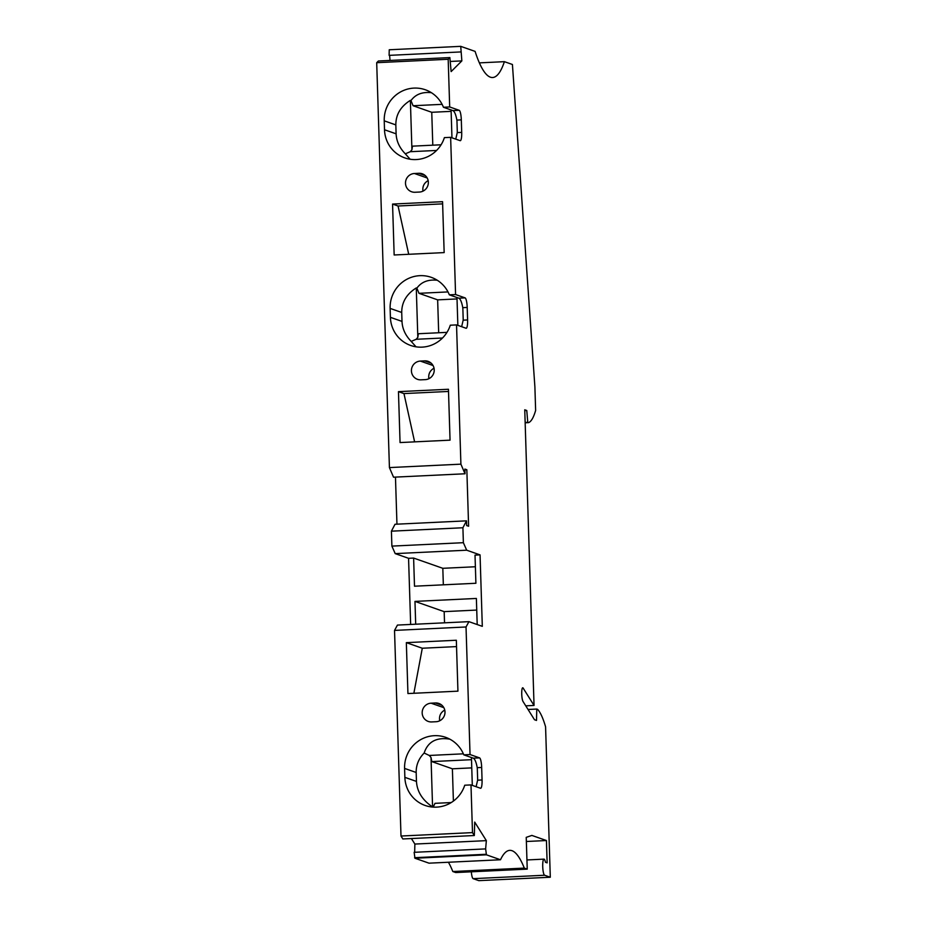 <?xml version="1.0" encoding="UTF-8"?>
<svg xmlns="http://www.w3.org/2000/svg" width="927" height="927" viewBox="0 0 927 927"><rect width="100%" height="100%" fill="white"/><g stroke="black" fill="none" stroke-linecap="round" stroke-linejoin="round"><path stroke-width="1.39" d="M526.942 859.955L543.987 859.132A8.065 1.622 87.3 0 1 545.435 862.272L547.139 862.863L546.432 840.534L531.878 835.424L526.235 837.359L527.231 869.132L524.3 868.101A134.473 27.057 87.3 0 0 509.769 850.36A134.473 27.057 87.3 0 0 500.499 859.758L486.432 854.821L485.632 848.9L486.351 840.638L474.705 822.087L474.323 835.528L402.839 838.958L400.997 836.027L394.531 630.406L466.026 626.976L468.935 621.658L482.307 626.339L480.059 554.891L466.687 550.198L463.373 542.689L462.909 527.753L466.501 520.847L466.652 525.563L468.61 526.246L466.837 469.746L464.879 469.062L465.018 473.778L460.904 464.16L389.421 467.579L376.698 62.688L378.39 60.997L449.873 57.578L451.125 71.599L461.855 60.892L460.731 46.35L475.099 51.391A134.473 27.057 87.3 0 0 492.619 77.52A134.473 27.057 87.3 0 0 504.392 61.669L512.422 64.484L534.891 386.849L535.632 410.441A85.168 17.138 -92.7 0 1 528.599 422.631L527.764 422.341L526.768 410.499L524.752 409.792L534.045 705.447L523.164 688.135A6.28 1.263 87.3 0 0 522.724 687.788A6.28 1.263 87.3 0 0 521.739 692.191A7.173 1.448 87.3 0 0 523.037 701.507L534.485 719.734L536.501 720.441L536.779 709.062L537.602 709.352A85.168 17.138 87.3 0 1 545.574 726.803L550.302 877.232L544.624 875.239L473.141 878.657L478.819 880.65L550.302 877.232M449.873 57.578L448.181 59.27L449.688 106.964L459.201 110.301L452.955 110.603C454.566 111.507 455.875 114.67 456.884 120.093A31.379 30.637 109.3 0 1 456.988 121.877L457.266 130.8A31.379 30.637 -70.7 0 1 457.278 132.596L455.76 139.131M460.904 464.16L456.536 324.902L466.049 328.251A8.969 1.808 87.3 0 0 466.2 328.274A8.969 1.808 87.3 0 0 467.602 319.954L467.208 307.451A8.969 1.808 87.3 0 0 465.099 297.88L455.574 294.543L450.638 137.335L460.163 140.672A8.969 1.808 87.3 0 0 460.302 140.695A8.969 1.808 87.3 0 0 461.704 132.387L461.31 119.873A8.969 1.808 87.3 0 0 459.201 110.301M466.026 626.976L470.035 754.543L479.56 757.88A8.969 1.808 -92.7 0 1 481.669 767.463L477.231 767.672C476.223 762.249 474.914 759.086 473.303 758.182L463.79 754.845L470.035 754.543M474.323 835.528L472.492 832.608L470.986 784.914L480.51 788.251A8.969 1.808 -92.7 0 0 480.661 788.274A8.969 1.808 -92.7 0 0 482.063 779.966L481.669 767.463M543.987 859.132A8.065 1.622 87.3 0 0 542.735 866.942A8.065 1.622 87.3 0 0 544.624 875.239M471.333 871.809A8.065 1.622 87.3 0 0 473.141 878.657M527.231 869.132L455.748 872.55L452.816 871.531A134.473 27.057 87.3 0 0 448.401 862.249M500.499 859.758L429.016 863.176L414.948 858.24L414.149 852.319L485.632 848.9M411.403 838.541L414.867 844.057L414.67 852.295M394.531 630.406L397.451 625.076L468.935 621.658M410.649 624.439L408.564 558.309L395.203 553.616L391.889 546.107L391.414 531.171L462.909 527.753M466.501 520.847L395.018 524.265L391.414 531.171M395.47 477.104L396.953 524.172M389.421 467.579L393.535 477.196L465.018 473.778M389.607 55.342L390.035 60.44M460.731 46.35L389.236 49.768L389.108 55.365L460.592 51.947M536.779 709.062L528.042 709.479M525.771 705.841L534.045 705.447M527.764 422.341L525.145 422.457M528.599 422.631L525.157 422.793M526.362 841.496L546.432 840.534M431.669 721.936L436.061 721.727A9.409 9.189 -70.7 0 0 438.877 703.466A9.409 9.189 -70.7 0 0 435.47 702.967L431.09 703.187A9.409 9.189 109.3 0 0 428.262 721.438A9.409 9.189 109.3 0 0 431.669 721.936M407.938 693.558L457.938 691.16L456.339 640.244L406.339 642.643L407.938 693.558M400.997 836.027L472.492 832.608M470.986 784.914L464.74 785.215A31.379 30.637 -70.7 0 1 425.18 805.482A31.379 30.637 -70.7 0 1 404.867 777.347L404.589 768.413A31.379 30.637 109.3 0 1 445.667 737.336A31.379 30.637 109.3 0 1 463.79 754.845M413.871 693.269L422.295 648.24L406.339 642.643M456.536 646.594L422.295 648.24M444.74 710.07C440.615 712.434 438.935 715.992 439.699 720.777M464.902 469.838L466.837 469.746M526.768 410.499L524.775 410.591M479.375 62.874L504.392 61.669M450.719 61.425L461.855 60.892M376.698 62.688L448.181 59.27M425.308 379.63L420.928 379.838A9.409 9.189 -70.7 0 1 411.53 369.131A9.409 9.189 -70.7 0 1 420.337 361.078L424.717 360.87A9.409 9.189 109.3 0 1 434.114 371.576A9.409 9.189 109.3 0 1 425.308 379.63M398.459 391.646L448.448 389.259L450.047 440.163L400.058 442.561L398.459 391.646L403.963 393.581L414.612 441.866M455.574 294.543L449.328 294.832A31.379 30.637 109.3 0 0 431.217 277.324A31.379 30.637 109.3 0 0 390.128 308.401L390.406 317.335A31.379 30.637 -70.7 0 0 410.719 345.481A31.379 30.637 -70.7 0 0 450.29 325.203L456.536 324.902M449.688 106.964L443.442 107.265A31.379 30.637 109.3 0 0 425.319 89.757A31.379 30.637 109.3 0 0 384.23 120.834L384.508 129.757A31.379 30.637 -70.7 0 0 404.821 157.903A31.379 30.637 -70.7 0 0 444.392 137.625L450.638 137.335M418.83 173.291L414.439 173.5A9.409 9.189 -70.7 0 0 411.611 191.762A9.409 9.189 -70.7 0 0 415.029 192.26L419.41 192.051A9.409 9.189 109.3 0 0 422.237 173.789A9.409 9.189 109.3 0 0 418.83 173.291L425.215 175.539M392.561 204.067L394.16 254.983L444.16 252.596L442.561 201.68L392.561 204.067L398.065 206.003L408.714 254.288M434.033 368.17C429.943 370.557 428.216 374.079 428.865 378.726M403.963 393.581L448.517 391.449M467.602 319.954L463.164 320.174A31.379 30.637 -70.7 0 0 463.164 318.378L462.886 309.444A31.379 30.637 109.3 0 0 462.77 307.66C461.773 302.237 460.464 299.073 458.853 298.181L449.328 294.832M463.164 320.174L461.658 326.71M411.217 341.403L416.177 339.282L417.822 337.358L416.269 287.949C406.571 294.021 401.715 302.19 401.715 312.469L402.005 321.402C402.33 328.784 405.412 335.447 411.217 341.403L416.038 346.814M437.301 280.267C428.216 279.282 421.414 281.901 416.872 288.158L418.969 293.314L447.996 291.924M416.269 287.949L416.872 288.158M438.68 332.758L437.648 299.861L457.023 298.934M437.648 299.861L418.969 293.314M457.857 325.365L456.976 297.521M446.965 332.364L418.367 333.732L417.822 337.358M416.177 339.282L442.48 338.019M476.745 610.07L444.172 611.635L444.531 622.817M444.172 611.635L414.972 601.391L415.69 624.207M480.059 554.891L475.018 555.122L475.899 583.268L414.496 586.2L413.616 558.066L408.564 558.309M477.196 624.555L476.374 598.448L414.972 601.391M413.616 558.066L442.816 568.309L443.338 584.821M442.816 568.309L475.377 566.756M466.687 550.198L395.203 553.616M463.373 542.689L391.889 546.107M476.107 786.71L477.625 780.175A31.379 30.637 -70.7 0 0 477.614 778.39L477.335 769.456A31.379 30.637 109.3 0 0 477.231 767.672M424.149 753.025L429.259 755.459L431.02 757.486L432.573 806.907C422.469 800.21 417.104 791.716 416.455 781.415L416.177 772.481C416.049 765.111 418.703 758.622 424.149 753.025C427.926 741.658 436.501 737.035 449.85 739.167M432.573 806.907L433.152 807.104M429.259 755.459L463.361 753.825M471.762 767.88L452.388 768.807L453.396 801.079M452.388 768.807L431.808 761.588L431.02 757.486M451.217 802.562L435.006 803.338L433.187 807.116M471.507 759.688L431.808 761.588M471.437 757.521L472.307 785.378M486.432 854.821L414.948 858.24M486.096 854.277L414.601 857.695M524.3 868.101L452.816 871.531M414.867 844.057L486.351 840.638M443.442 107.265L452.955 110.603M405.319 153.824L410.279 151.704L411.924 149.78L410.371 100.371C400.673 106.443 395.817 114.612 395.829 124.902L396.107 133.824C396.443 141.205 399.514 147.88 405.319 153.824L410.151 159.235M431.403 92.688C422.33 91.703 415.516 94.334 410.974 100.579L413.083 105.736L442.098 104.345M410.371 100.371L410.974 100.579M432.793 145.18L431.75 112.294L451.125 111.356M431.75 112.294L413.083 105.736M451.959 137.799L451.09 109.942M441.067 144.786L412.469 146.153L411.924 149.78M410.279 151.704L436.582 150.452M422.967 191.147C422.318 186.501 424.045 182.978 428.135 180.591M398.065 206.003L442.631 203.87M523.164 688.135L522.318 688.17M441.855 705.215L435.47 702.967M443.813 707.649L431.09 703.187M424.717 360.87L431.101 363.106M433.06 365.539L420.337 361.078M402.005 321.402L390.406 317.335M390.128 308.401L401.715 312.469M467.208 307.451L462.77 307.66M465.099 297.88L458.853 298.181M404.867 777.347L416.455 781.415M416.177 772.481L404.589 768.413M479.56 757.88L473.303 758.182M482.063 779.966L477.625 780.175M461.31 119.873L456.884 120.093M461.704 132.387L457.278 132.596M396.107 133.824L384.508 129.757M384.23 120.834L395.829 124.902M414.439 173.5L427.162 177.972"/></g></svg>
